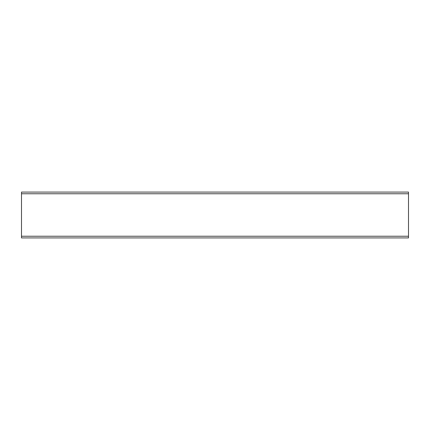 <?xml version="1.0" encoding="UTF-8"?>
<svg xmlns="http://www.w3.org/2000/svg" width="430" height="430" viewBox="0 0 430 430"><rect width="100%" height="100%" fill="white"/><g stroke="black" fill="none" stroke-linecap="round" stroke-linejoin="round"><path stroke-width="0.64" d="M21.5 237.924L408.5 237.924L408.5 192.076L21.5 192.076L21.5 237.924M21.5 236.242L408.5 236.242M21.5 193.758L408.5 193.758"/></g></svg>
